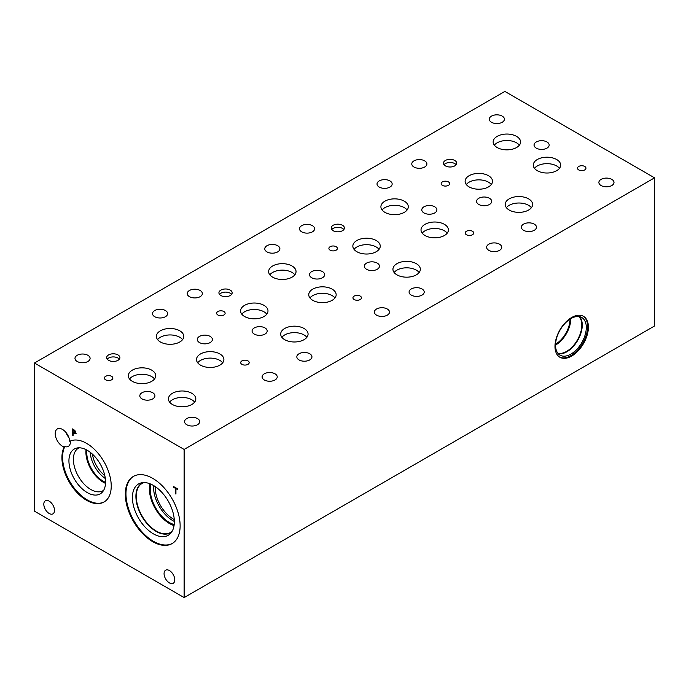 <?xml version="1.0" encoding="UTF-8"?>
<svg xmlns="http://www.w3.org/2000/svg" width="689" height="689" viewBox="0 0 689 689"><rect width="100%" height="100%" fill="white"/><g stroke="black" fill="none" stroke-linecap="round" stroke-linejoin="round"><path stroke-width="1.03" d="M184.127 449.435L184.127 597.578L34.45 511.16L34.45 363.017L184.127 449.435L654.55 177.84L504.873 91.422L34.45 363.017M73.12 430.031L73.12 432.494L74.748 433.062L74.662 431.159L73.12 430.031L73.74 429.678M75.592 432.58L74.731 433.071L75.893 431.839M75.153 430.883L75.79 432.726L75.325 433.829L73.12 433.2L73.12 435.5L72.414 435.086L72.414 428.911L75.153 430.883L74.662 431.159M72.414 435.086L73.12 434.673M73.249 433.123L73.249 432.571M73.249 429.962L73.249 429.402M73.12 433.2L73.732 432.847M76.16 433.338L74.567 433.054M64.18 447.006A10.301 5.943 60 0 1 55.223 433.648A10.301 5.943 60 0 1 57.359 428.937A10.301 5.943 60 0 1 64.99 431.392A10.301 5.943 60 0 1 69.761 441.304A34.863 20.127 60 0 1 104.315 462.285A34.863 20.127 60 0 1 104.013 502.023A34.863 20.127 60 0 1 72.491 487.063A34.863 20.127 60 0 1 64.18 447.006L64.844 446.618A34.863 20.127 -120 0 0 72.965 486.408A34.863 20.127 -120 0 0 104.34 501.825M152.717 541.666A38.765 22.384 60 0 1 127.396 507.5A38.765 22.384 60 0 1 133.339 476.435A38.765 22.384 60 0 1 152.717 478.355A38.765 22.384 60 0 1 178.046 512.521A38.765 22.384 60 0 1 172.104 543.587A38.765 22.384 60 0 1 152.717 541.666M174.765 579.828A7.562 4.367 60 0 1 173.197 583.29A7.562 4.367 60 0 1 167.375 581.258A7.562 4.367 60 0 1 164.068 573.653A7.562 4.367 60 0 1 165.636 570.191A7.562 4.367 60 0 1 171.466 572.214A7.562 4.367 60 0 1 174.765 579.828M54.509 510.394A7.562 4.367 60 0 1 52.941 513.856A7.562 4.367 60 0 1 47.119 511.832A7.562 4.367 60 0 1 43.812 504.227A7.562 4.367 60 0 1 45.379 500.765A7.562 4.367 60 0 1 51.21 502.789A7.562 4.367 60 0 1 54.509 510.394M175.936 494.082L175.23 493.677L175.23 488.234L173.43 487.201L173.43 486.468L177.728 488.949L177.728 489.681L175.936 488.639L175.936 494.082M175.23 493.677L175.936 493.264M175.936 488.639L176.573 488.277M173.43 487.201L174.067 486.83M175.23 488.234L175.859 487.864M176.065 488.57L176.065 487.993M184.127 597.578L654.55 325.983L654.55 177.84M583.109 316.122A23.615 13.634 -60 0 1 587.622 326.698A23.615 13.634 -60 0 1 577.563 350.201A23.615 13.634 -60 0 1 559.502 357.005M588.389 327.146A23.615 13.634 -60 0 1 578.08 350.908A23.615 13.634 -60 0 1 559.881 357.238A23.615 13.634 -60 0 1 554.989 346.429A23.615 13.634 -60 0 1 565.299 322.659A23.615 13.634 -60 0 1 583.497 316.329A23.615 13.634 -60 0 1 588.389 327.146M555.549 345.215A21.747 12.557 -60 0 1 565.04 323.339A21.747 12.557 -60 0 1 581.792 317.508A21.747 12.557 -60 0 1 586.296 327.464A21.747 12.557 -60 0 1 576.805 349.349A21.747 12.557 -60 0 1 560.054 355.171A21.747 12.557 -60 0 1 555.549 345.215M579.587 316.673A21.747 12.557 -60 0 1 582.257 325.13A21.747 12.557 -60 0 1 574.066 345.559A21.747 12.557 -60 0 1 558.219 353.672M578.958 316.57A21.428 12.368 -60 0 1 581.809 325.13A21.428 12.368 -60 0 1 573.567 345.456A21.428 12.368 -60 0 1 557.814 353.19M570.802 318.654A21.428 12.368 -60 0 1 570.802 318.783A21.428 12.368 -60 0 1 555.549 345.077M570.01 319.145A20.308 11.722 -60 0 1 570.01 319.24A20.308 11.722 -60 0 1 555.575 344.156M231.59 294.367A6.623 3.824 0 0 0 230.229 293.23A6.623 3.824 0 0 0 219.498 294.367M230.229 290.103A6.623 3.824 180 0 1 232.167 292.808A6.623 3.824 180 0 1 228.085 296.339A6.623 3.824 180 0 1 220.868 295.512A6.623 3.824 180 0 1 218.921 292.808A6.623 3.824 180 0 1 223.012 289.277A6.623 3.824 180 0 1 230.229 290.103M456.118 164.74A6.623 3.824 0 0 0 454.757 163.594A6.623 3.824 0 0 0 444.026 164.74M454.757 160.468A6.623 3.824 180 0 1 456.695 163.172A6.623 3.824 180 0 1 452.604 166.712A6.623 3.824 180 0 1 445.387 165.877A6.623 3.824 180 0 1 443.449 163.172A6.623 3.824 180 0 1 447.54 159.641A6.623 3.824 180 0 1 454.757 160.468M343.854 229.558A6.623 3.824 0 0 0 342.493 228.412A6.623 3.824 0 0 0 331.762 229.558M342.493 225.294A6.623 3.824 180 0 1 344.431 227.999A6.623 3.824 180 0 1 340.34 231.53A6.623 3.824 180 0 1 333.123 230.703A6.623 3.824 180 0 1 331.185 227.999A6.623 3.824 180 0 1 335.276 224.468A6.623 3.824 180 0 1 342.493 225.294M119.335 359.184A6.623 3.824 0 0 0 117.974 358.039A6.623 3.824 0 0 0 107.243 359.184M117.974 354.921A6.623 3.824 180 0 1 119.912 357.625A6.623 3.824 180 0 1 115.821 361.157A6.623 3.824 180 0 1 108.604 360.33A6.623 3.824 180 0 1 106.666 357.625A6.623 3.824 180 0 1 110.757 354.086A6.623 3.824 180 0 1 117.974 354.921M222.702 362.776A13.702 7.906 0 0 0 219.877 360.416A13.702 7.906 0 0 0 197.691 362.776M219.877 353.957A13.702 7.906 180 0 1 223.891 359.546A13.702 7.906 180 0 1 215.433 366.858A13.702 7.906 180 0 1 200.508 365.144A13.702 7.906 180 0 1 196.494 359.546A13.702 7.906 180 0 1 204.952 352.243A13.702 7.906 180 0 1 219.877 353.957M154.534 378.976A13.702 7.906 0 0 0 151.709 376.607A13.702 7.906 0 0 0 129.523 378.976M151.709 370.148A13.702 7.906 180 0 1 155.723 375.746A13.702 7.906 180 0 1 147.265 383.05A13.702 7.906 180 0 1 132.34 381.336A13.702 7.906 180 0 1 128.326 375.746A13.702 7.906 180 0 1 136.784 368.434A13.702 7.906 180 0 1 151.709 370.148M334.957 297.967A13.702 7.906 0 0 0 332.141 295.598A13.702 7.906 0 0 0 309.947 297.967M332.141 289.139A13.702 7.906 180 0 1 336.154 294.737A13.702 7.906 180 0 1 327.697 302.04A13.702 7.906 180 0 1 312.772 300.326A13.702 7.906 180 0 1 308.758 294.737A13.702 7.906 180 0 1 317.216 287.425A13.702 7.906 180 0 1 332.141 289.139M266.789 314.158A13.702 7.906 0 0 0 263.973 311.798A13.702 7.906 0 0 0 241.779 314.158M263.973 305.339A13.702 7.906 180 0 1 267.987 310.928A13.702 7.906 180 0 1 259.529 318.24A13.702 7.906 180 0 1 244.604 316.527A13.702 7.906 180 0 1 240.59 310.928A13.702 7.906 180 0 1 249.048 303.625A13.702 7.906 180 0 1 263.973 305.339M447.221 233.149A13.702 7.906 0 0 0 444.396 230.789A13.702 7.906 0 0 0 422.211 233.149M444.396 224.33A13.702 7.906 180 0 1 448.41 229.919A13.702 7.906 180 0 1 439.952 237.231A13.702 7.906 180 0 1 425.027 235.517A13.702 7.906 180 0 1 421.013 229.919A13.702 7.906 180 0 1 429.471 222.616A13.702 7.906 180 0 1 444.396 224.33M379.053 249.349A13.702 7.906 0 0 0 376.228 246.989A13.702 7.906 0 0 0 354.043 249.349M376.228 240.53A13.702 7.906 180 0 1 380.242 246.119A13.702 7.906 180 0 1 371.784 253.423A13.702 7.906 180 0 1 356.859 251.709A13.702 7.906 180 0 1 352.846 246.119A13.702 7.906 180 0 1 361.303 238.816A13.702 7.906 180 0 1 376.228 240.53M559.477 168.34A13.702 7.906 0 0 0 556.66 165.971A13.702 7.906 0 0 0 534.466 168.34M556.66 159.521A13.702 7.906 180 0 1 560.674 165.11A13.702 7.906 180 0 1 552.216 172.414A13.702 7.906 180 0 1 537.291 170.7A13.702 7.906 180 0 1 533.277 165.11A13.702 7.906 180 0 1 541.735 157.807A13.702 7.906 180 0 1 556.66 159.521M491.309 184.54A13.702 7.906 0 0 0 488.492 182.172A13.702 7.906 0 0 0 466.298 184.54M488.492 175.712A13.702 7.906 180 0 1 492.506 181.31A13.702 7.906 180 0 1 484.048 188.614A13.702 7.906 180 0 1 469.123 186.9A13.702 7.906 180 0 1 465.109 181.31A13.702 7.906 180 0 1 473.567 173.998A13.702 7.906 180 0 1 488.492 175.712M531.4 207.682A13.702 7.906 0 0 0 528.584 205.322A13.702 7.906 0 0 0 506.389 207.682M528.584 198.863A13.702 7.906 180 0 1 532.597 204.452A13.702 7.906 180 0 1 524.14 211.764A13.702 7.906 180 0 1 509.214 210.05A13.702 7.906 180 0 1 505.201 204.452A13.702 7.906 180 0 1 513.658 197.149A13.702 7.906 180 0 1 528.584 198.863M519.368 145.181A13.702 7.906 0 0 0 516.543 142.812A13.702 7.906 0 0 0 494.357 145.181M516.543 136.362A13.702 7.906 180 0 1 520.557 141.951A13.702 7.906 180 0 1 512.099 149.255A13.702 7.906 180 0 1 497.174 147.541A13.702 7.906 180 0 1 493.16 141.951A13.702 7.906 180 0 1 501.618 134.648A13.702 7.906 180 0 1 516.543 136.362M419.145 272.499A13.702 7.906 0 0 0 416.328 270.131A13.702 7.906 0 0 0 394.134 272.499M416.328 263.672A13.702 7.906 180 0 1 420.333 269.27A13.702 7.906 180 0 1 411.884 276.573A13.702 7.906 180 0 1 396.95 274.859A13.702 7.906 180 0 1 392.937 269.27A13.702 7.906 180 0 1 401.394 261.958A13.702 7.906 180 0 1 416.328 263.672M407.104 209.99A13.702 7.906 0 0 0 404.288 207.63A13.702 7.906 0 0 0 382.094 209.99M404.288 201.171A13.702 7.906 180 0 1 408.301 206.76A13.702 7.906 180 0 1 399.844 214.072A13.702 7.906 180 0 1 384.91 212.358A13.702 7.906 180 0 1 380.905 206.76A13.702 7.906 180 0 1 389.354 199.457A13.702 7.906 180 0 1 404.288 201.171M306.881 337.309A13.702 7.906 0 0 0 304.064 334.949A13.702 7.906 0 0 0 281.87 337.309M304.064 328.489A13.702 7.906 180 0 1 308.078 334.079A13.702 7.906 180 0 1 299.62 341.382A13.702 7.906 180 0 1 284.695 339.668A13.702 7.906 180 0 1 280.681 334.079A13.702 7.906 180 0 1 289.139 326.775A13.702 7.906 180 0 1 304.064 328.489M294.849 274.808A13.702 7.906 0 0 0 292.024 272.439A13.702 7.906 0 0 0 269.838 274.808M292.024 265.98A13.702 7.906 180 0 1 296.037 271.578A13.702 7.906 180 0 1 287.58 278.881A13.702 7.906 180 0 1 272.655 277.167A13.702 7.906 180 0 1 268.641 271.578A13.702 7.906 180 0 1 277.099 264.266A13.702 7.906 180 0 1 292.024 265.98M194.625 402.118A13.702 7.906 0 0 0 191.809 399.758A13.702 7.906 0 0 0 169.615 402.118M191.809 393.298A13.702 7.906 180 0 1 195.814 398.888A13.702 7.906 180 0 1 187.365 406.2A13.702 7.906 180 0 1 172.431 404.486A13.702 7.906 180 0 1 168.417 398.888A13.702 7.906 180 0 1 176.875 391.585A13.702 7.906 180 0 1 191.809 393.298M182.585 339.617A13.702 7.906 0 0 0 179.769 337.257A13.702 7.906 0 0 0 157.574 339.617M179.769 330.798A13.702 7.906 180 0 1 183.782 336.387A13.702 7.906 180 0 1 175.325 343.699A13.702 7.906 180 0 1 160.391 341.977A13.702 7.906 180 0 1 156.386 336.387A13.702 7.906 180 0 1 164.835 329.084A13.702 7.906 180 0 1 179.769 330.798M247.945 360.89A4.246 2.455 180 0 1 249.194 362.621A4.246 2.455 180 0 1 246.567 364.886A4.246 2.455 180 0 1 241.934 364.36A4.246 2.455 180 0 1 240.694 362.621A4.246 2.455 180 0 1 243.312 360.356A4.246 2.455 180 0 1 247.945 360.89M360.209 296.072A4.246 2.455 180 0 1 361.449 297.812A4.246 2.455 180 0 1 358.831 300.077A4.246 2.455 180 0 1 354.198 299.543A4.246 2.455 180 0 1 352.949 297.812A4.246 2.455 180 0 1 355.576 295.547A4.246 2.455 180 0 1 360.209 296.072M472.465 231.263A4.246 2.455 180 0 1 473.713 232.994A4.246 2.455 180 0 1 471.087 235.259A4.246 2.455 180 0 1 466.453 234.734A4.246 2.455 180 0 1 465.213 232.994A4.246 2.455 180 0 1 467.831 230.729A4.246 2.455 180 0 1 472.465 231.263M584.728 166.454A4.246 2.455 180 0 1 585.969 168.185A4.246 2.455 180 0 1 583.35 170.45A4.246 2.455 180 0 1 578.717 169.916A4.246 2.455 180 0 1 577.468 168.185A4.246 2.455 180 0 1 580.095 165.92A4.246 2.455 180 0 1 584.728 166.454M448.41 181.896A4.246 2.455 180 0 1 449.65 183.627A4.246 2.455 180 0 1 447.032 185.892A4.246 2.455 180 0 1 442.398 185.367A4.246 2.455 180 0 1 441.158 183.627A4.246 2.455 180 0 1 443.776 181.362A4.246 2.455 180 0 1 448.41 181.896M336.146 246.705A4.246 2.455 180 0 1 337.395 248.445A4.246 2.455 180 0 1 334.768 250.71A4.246 2.455 180 0 1 330.143 250.176A4.246 2.455 180 0 1 328.894 248.445A4.246 2.455 180 0 1 331.521 246.171A4.246 2.455 180 0 1 336.146 246.705M223.891 311.523A4.246 2.455 180 0 1 225.131 313.254A4.246 2.455 180 0 1 222.513 315.519A4.246 2.455 180 0 1 217.879 314.985A4.246 2.455 180 0 1 216.639 313.254A4.246 2.455 180 0 1 219.257 310.989A4.246 2.455 180 0 1 223.891 311.523M111.635 376.332A4.246 2.455 180 0 1 112.875 378.063A4.246 2.455 180 0 1 110.249 380.328A4.246 2.455 180 0 1 105.624 379.803A4.246 2.455 180 0 1 104.375 378.063A4.246 2.455 180 0 1 107.002 375.798A4.246 2.455 180 0 1 111.635 376.332M165.42 310.541A7.562 4.367 180 0 1 167.634 313.624A7.562 4.367 180 0 1 162.966 317.655A7.562 4.367 180 0 1 154.732 316.707A7.562 4.367 180 0 1 152.51 313.624A7.562 4.367 180 0 1 157.178 309.594A7.562 4.367 180 0 1 165.42 310.541M152.717 392.73A7.562 4.367 180 0 1 154.93 395.822A7.562 4.367 180 0 1 150.262 399.853A7.562 4.367 180 0 1 142.029 398.905A7.562 4.367 180 0 1 139.815 395.822A7.562 4.367 180 0 1 144.483 391.783A7.562 4.367 180 0 1 152.717 392.73M275.006 373.808A7.562 4.367 180 0 1 277.219 376.892A7.562 4.367 180 0 1 272.551 380.922A7.562 4.367 180 0 1 264.318 379.975A7.562 4.367 180 0 1 262.104 376.892A7.562 4.367 180 0 1 266.764 372.861A7.562 4.367 180 0 1 275.006 373.808M277.676 245.723A7.562 4.367 180 0 1 279.889 248.815A7.562 4.367 180 0 1 275.23 252.846A7.562 4.367 180 0 1 266.988 251.898A7.562 4.367 180 0 1 264.774 248.815A7.562 4.367 180 0 1 269.442 244.776A7.562 4.367 180 0 1 277.676 245.723M264.981 327.921A7.562 4.367 180 0 1 267.194 331.004A7.562 4.367 180 0 1 262.526 335.035A7.562 4.367 180 0 1 254.284 334.096A7.562 4.367 180 0 1 252.071 331.004A7.562 4.367 180 0 1 256.739 326.974A7.562 4.367 180 0 1 264.981 327.921M387.27 308.991A7.562 4.367 180 0 1 389.483 312.083A7.562 4.367 180 0 1 384.815 316.113A7.562 4.367 180 0 1 376.573 315.166A7.562 4.367 180 0 1 374.36 312.083A7.562 4.367 180 0 1 379.028 308.052A7.562 4.367 180 0 1 387.27 308.991M389.94 180.914A7.562 4.367 180 0 1 392.153 183.997A7.562 4.367 180 0 1 387.485 188.028A7.562 4.367 180 0 1 379.243 187.081A7.562 4.367 180 0 1 377.029 183.997A7.562 4.367 180 0 1 381.697 179.967A7.562 4.367 180 0 1 389.94 180.914M377.236 263.103A7.562 4.367 180 0 1 379.45 266.195A7.562 4.367 180 0 1 374.782 270.226A7.562 4.367 180 0 1 366.548 269.278A7.562 4.367 180 0 1 364.335 266.195A7.562 4.367 180 0 1 368.994 262.164A7.562 4.367 180 0 1 377.236 263.103M499.525 244.182A7.562 4.367 180 0 1 501.738 247.265A7.562 4.367 180 0 1 497.07 251.304A7.562 4.367 180 0 1 488.837 250.357A7.562 4.367 180 0 1 486.623 247.265A7.562 4.367 180 0 1 491.283 243.234A7.562 4.367 180 0 1 499.525 244.182M502.195 116.114A7.562 4.367 180 0 1 504.408 119.197A7.562 4.367 180 0 1 499.74 123.228A7.562 4.367 180 0 1 491.498 122.28A7.562 4.367 180 0 1 489.285 119.197A7.562 4.367 180 0 1 493.953 115.166A7.562 4.367 180 0 1 502.195 116.114M489.483 198.286A7.562 4.367 180 0 1 491.696 201.377A7.562 4.367 180 0 1 487.037 205.408A7.562 4.367 180 0 1 478.795 204.461A7.562 4.367 180 0 1 476.581 201.377A7.562 4.367 180 0 1 481.249 197.338A7.562 4.367 180 0 1 489.483 198.286M611.78 179.373A7.562 4.367 180 0 1 614.002 182.456A7.562 4.367 180 0 1 609.334 186.486A7.562 4.367 180 0 1 601.092 185.539A7.562 4.367 180 0 1 598.879 182.456A7.562 4.367 180 0 1 603.547 178.425A7.562 4.367 180 0 1 611.78 179.373M534.268 224.132A7.562 4.367 180 0 1 536.481 227.215A7.562 4.367 180 0 1 531.813 231.246A7.562 4.367 180 0 1 523.571 230.298A7.562 4.367 180 0 1 521.358 227.215A7.562 4.367 180 0 1 526.026 223.184A7.562 4.367 180 0 1 534.268 224.132M424.682 160.864A7.562 4.367 180 0 1 426.896 163.948A7.562 4.367 180 0 1 422.228 167.978A7.562 4.367 180 0 1 413.986 167.031A7.562 4.367 180 0 1 411.772 163.948A7.562 4.367 180 0 1 416.44 159.917A7.562 4.367 180 0 1 424.682 160.864M546.954 141.96A7.562 4.367 180 0 1 549.167 145.052A7.562 4.367 180 0 1 544.499 149.082A7.562 4.367 180 0 1 536.257 148.135A7.562 4.367 180 0 1 534.044 145.052A7.562 4.367 180 0 1 538.712 141.021A7.562 4.367 180 0 1 546.954 141.96M421.995 288.949A7.562 4.367 180 0 1 424.209 292.033A7.562 4.367 180 0 1 419.541 296.063A7.562 4.367 180 0 1 411.299 295.116A7.562 4.367 180 0 1 409.085 292.033A7.562 4.367 180 0 1 413.753 288.002A7.562 4.367 180 0 1 421.995 288.949M312.401 225.673A7.562 4.367 180 0 1 314.615 228.765A7.562 4.367 180 0 1 309.955 232.796A7.562 4.367 180 0 1 301.713 231.848A7.562 4.367 180 0 1 299.5 228.765A7.562 4.367 180 0 1 304.168 224.726A7.562 4.367 180 0 1 312.401 225.673M434.69 206.778A7.562 4.367 180 0 1 436.904 209.861A7.562 4.367 180 0 1 432.244 213.891A7.562 4.367 180 0 1 424.002 212.944A7.562 4.367 180 0 1 421.789 209.861A7.562 4.367 180 0 1 426.457 205.83A7.562 4.367 180 0 1 434.69 206.778M309.731 353.758A7.562 4.367 180 0 1 311.945 356.842A7.562 4.367 180 0 1 307.277 360.872A7.562 4.367 180 0 1 299.043 359.934A7.562 4.367 180 0 1 296.83 356.842A7.562 4.367 180 0 1 301.489 352.811A7.562 4.367 180 0 1 309.731 353.758M200.146 290.491A7.562 4.367 180 0 1 202.359 293.574A7.562 4.367 180 0 1 197.691 297.605A7.562 4.367 180 0 1 189.458 296.658A7.562 4.367 180 0 1 187.236 293.574A7.562 4.367 180 0 1 191.904 289.544A7.562 4.367 180 0 1 200.146 290.491M322.435 271.587A7.562 4.367 180 0 1 324.648 274.678A7.562 4.367 180 0 1 319.98 278.709A7.562 4.367 180 0 1 311.738 277.762A7.562 4.367 180 0 1 309.525 274.678A7.562 4.367 180 0 1 314.193 270.639A7.562 4.367 180 0 1 322.435 271.587M197.476 418.567A7.562 4.367 180 0 1 199.689 421.659A7.562 4.367 180 0 1 195.021 425.69A7.562 4.367 180 0 1 186.779 424.743A7.562 4.367 180 0 1 184.566 421.659A7.562 4.367 180 0 1 189.234 417.62A7.562 4.367 180 0 1 197.476 418.567M87.882 355.3A7.562 4.367 180 0 1 90.104 358.383A7.562 4.367 180 0 1 85.436 362.423A7.562 4.367 180 0 1 77.194 361.475A7.562 4.367 180 0 1 74.98 358.383A7.562 4.367 180 0 1 79.648 354.353A7.562 4.367 180 0 1 87.882 355.3M210.171 336.404A7.562 4.367 180 0 1 212.384 339.488A7.562 4.367 180 0 1 207.725 343.518A7.562 4.367 180 0 1 199.483 342.571A7.562 4.367 180 0 1 197.269 339.488A7.562 4.367 180 0 1 201.937 335.457A7.562 4.367 180 0 1 210.171 336.404M65.989 432.485A10.301 5.943 -120 0 0 68.891 437.515M70.424 440.994A10.301 5.943 60 0 1 68.314 446.386A10.301 5.943 60 0 1 64.844 446.618M104.806 475.565A21.256 12.273 60 0 1 92.455 454.18M90.164 452.26A23.348 13.479 -120 0 0 105.322 478.51M86.056 449.659A24.571 14.185 -120 0 0 85.91 452.156A24.571 14.185 -120 0 0 105.52 483.377M86.935 450.124A23.348 13.479 -120 0 0 86.771 452.656A23.348 13.479 -120 0 0 105.555 482.378M103.66 490.301A24.571 14.185 60 0 1 103.049 490.689A24.571 14.185 60 0 1 84.118 484.109A24.571 14.185 60 0 1 73.396 459.382A24.571 14.185 60 0 1 78.477 448.134A24.571 14.185 60 0 1 79.123 447.798M74.291 449.013A25.898 14.951 -120 0 0 68.926 460.872A25.898 14.951 -120 0 0 80.243 486.925A25.898 14.951 -120 0 0 100.198 493.875A25.898 14.951 -120 0 0 100.198 463.973A25.898 14.951 -120 0 0 74.291 449.013A25.898 14.951 -120 0 0 68.943 460.863A25.898 14.951 -120 0 0 80.234 486.934A25.898 14.951 -120 0 0 100.198 493.875M174.265 519.549A25.519 14.736 60 0 1 155.206 487.743A25.519 14.736 60 0 1 155.232 486.58M153.63 485.564A27.129 15.658 -120 0 0 153.569 487.373A27.129 15.658 -120 0 0 174.343 521.444M149.918 483.756A28.352 16.364 -120 0 0 149.375 488.794A28.352 16.364 -120 0 0 174.059 525.569M150.839 484.134A27.129 15.658 -120 0 0 150.236 489.293A27.129 15.658 -120 0 0 174.196 524.579M172.129 531.297A28.352 16.364 60 0 1 170.493 532.485A28.352 16.364 60 0 1 148.652 524.889A28.352 16.364 60 0 1 136.276 496.356A28.352 16.364 60 0 1 142.149 483.377A28.352 16.364 60 0 1 143.992 482.567M172.431 543.388A38.765 22.384 60 0 1 153.38 541.287A38.765 22.384 60 0 1 128.145 507.423A38.765 22.384 60 0 1 133.666 476.254M153.38 533.837A29.653 17.122 60 0 1 133.33 505.149A29.653 17.122 60 0 1 141.641 482.791A29.653 17.122 60 0 1 153.38 485.418A29.653 17.122 60 0 1 171.897 508.964A29.653 17.122 60 0 1 170.751 533.217A29.653 17.122 60 0 1 153.38 533.837M171.759 531.899A28.611 16.519 60 0 1 170.433 532.821A28.611 16.519 60 0 1 156.127 531.4A28.611 16.519 60 0 1 137.438 506.191A28.611 16.519 60 0 1 141.822 483.273A28.611 16.519 60 0 1 143.286 482.584M170.433 532.812A28.611 16.519 60 0 1 156.136 531.391A28.611 16.519 60 0 1 137.456 506.191A28.611 16.519 60 0 1 141.831 483.265M73.714 430.375L74.291 430.039M75.049 432.322L75.687 431.951M73.723 433.545L74.446 433.123"/></g></svg>
